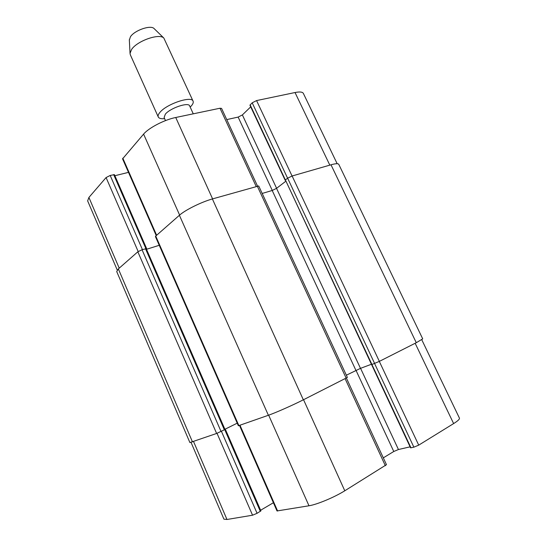 <?xml version="1.0" encoding="UTF-8"?>
<svg xmlns="http://www.w3.org/2000/svg" width="547" height="547" viewBox="0 0 547 547"><rect width="100%" height="100%" fill="white"/><g stroke="black" fill="none" stroke-linecap="round" stroke-linejoin="round"><path stroke-width="0.82" d="M117.243 270.033L87.636 200.872L88.908 197.453L106.084 177.556L110.193 175.457L114.412 174.643L146.63 248.591L142.035 249.733L137.837 251.791L118.35 268.919L116.709 271.544L189.891 442.571L216.626 433.463L224.995 429.498L146.186 248.577M114.884 175.717L128.49 172.367M156.237 235.62L122.569 158.856L143.594 134.111C148.729 127.875 164.435 119.731 175.737 117.496L220.003 108.231L221.576 108.415L257.466 185.966M226.752 119.595L238.143 117.085L242.383 114.925L250.711 106.856M285.219 180.366L249.938 105.209L252.194 102.815L256.57 100.58L295.031 92.532C299.756 91.588 302.532 91.889 303.373 93.421L337.157 163.703M165.502 120.6L164.107 117.516L165.351 114.159C170.274 108.005 188.592 101.851 189.652 105.927L193.262 113.831M164.633 118.672C161.126 118.972 159.006 118.405 158.268 116.969C157.775 115.814 158.322 114.289 159.909 112.409C166.541 103.964 191.662 95.554 193.091 101.174C193.686 102.672 192.715 104.641 190.178 107.082M158.268 116.969L130.316 54.775L130.036 53.36L131.581 49.476C137.051 40.929 159.252 33.114 163.826 38.037L193.091 101.174M129.345 40.061L130.446 36.772C134.412 30.406 150.514 24.779 154.008 28.492L154.275 28.752M371.57 364.541L410.578 447.843L413.874 447.179L418.715 445.142L453.627 423.583C457.866 420.93 459.801 419.105 459.432 418.113L421.758 339.721M383.31 457.853L393.772 451.494L398.442 449.525L410.106 446.837M239.49 425.422L277.008 510.953L308.98 505.777C316.939 504.573 334.477 497.244 344.788 490.782L386.469 464.683L346.374 378.052M260.625 510.242L273.404 502.734M191.053 442.414L223.914 519.158L226.971 519.486L252.55 515.212L257.076 513.305L260.912 510.891L225.35 429.272L224.995 429.491M285.39 179.929L371.584 364.582L371.933 364.487L379.358 361.376L416.281 342.709L422.715 338.866L338.791 164.367C338.21 163.362 335.612 163.505 331.003 164.797L292.119 175.99L287.633 178.192L285.39 179.929L371.933 364.487M285.671 181.33L276.536 188.359L272.201 190.486L262.184 193.447M155.738 236.058L155.423 236.577L238.362 425.764L268.386 415.269C275.633 412.766 292.741 405.204 303.339 399.816L347.386 377.43L258.717 185.959L212.38 198.944C201.248 202.062 185.132 210.055 179.402 215.272L155.738 236.058L238.875 425.641M224.947 429.395L225.35 429.272M346.354 375.194L360.487 368.357L371.434 364.254M224.899 429.286L237.22 423.166M159.245 245.295L146.5 249.295M119.219 268.153L88.908 197.453M138.172 251.531L106.084 177.556M142.425 249.61L110.193 175.457M145.864 248.55L113.66 174.609M156.633 235.272L122.815 158.186M179.621 215.074L143.594 134.111M212.598 198.882L175.737 117.496M256.14 186.349L220.003 108.231M272.29 190.459L238.143 117.085M276.604 188.305L242.383 114.925M285.356 179.949L250.129 104.826M287.599 178.219L252.194 102.815M292.064 176.004L256.57 100.58M329.82 165.139L295.031 92.532M193.57 441.573L226.971 519.486M217.029 433.313L252.55 515.212M221.426 431.316L257.076 513.305M224.742 429.662L260.331 511.383M239.989 425.251L277.616 511.021M268.659 415.166L308.98 505.777M303.544 399.713L344.788 490.782M345.109 378.695L385.368 465.729M356.001 370.34L393.772 451.494M360.569 368.329L398.442 449.525M371.892 364.5L410.975 447.843M374.579 363.495L413.874 447.179M379.31 361.403L418.715 445.142M415.159 343.277L453.627 423.583M331.003 164.797L416.281 342.709M292.119 175.99L379.358 361.376M287.633 178.192L374.62 363.475M276.536 188.359L360.487 368.357M272.201 190.486L355.919 370.387M257.247 186.028L346.162 378.162M212.38 198.944L303.339 399.816M179.402 215.272L268.386 415.269M145.468 248.653L224.373 429.853M142.035 249.733L221.05 431.501M137.837 251.791L216.626 433.463M118.35 268.919L192.489 441.949M129.324 39.692L130.036 53.36M154.008 28.492L163.826 38.037"/></g></svg>
